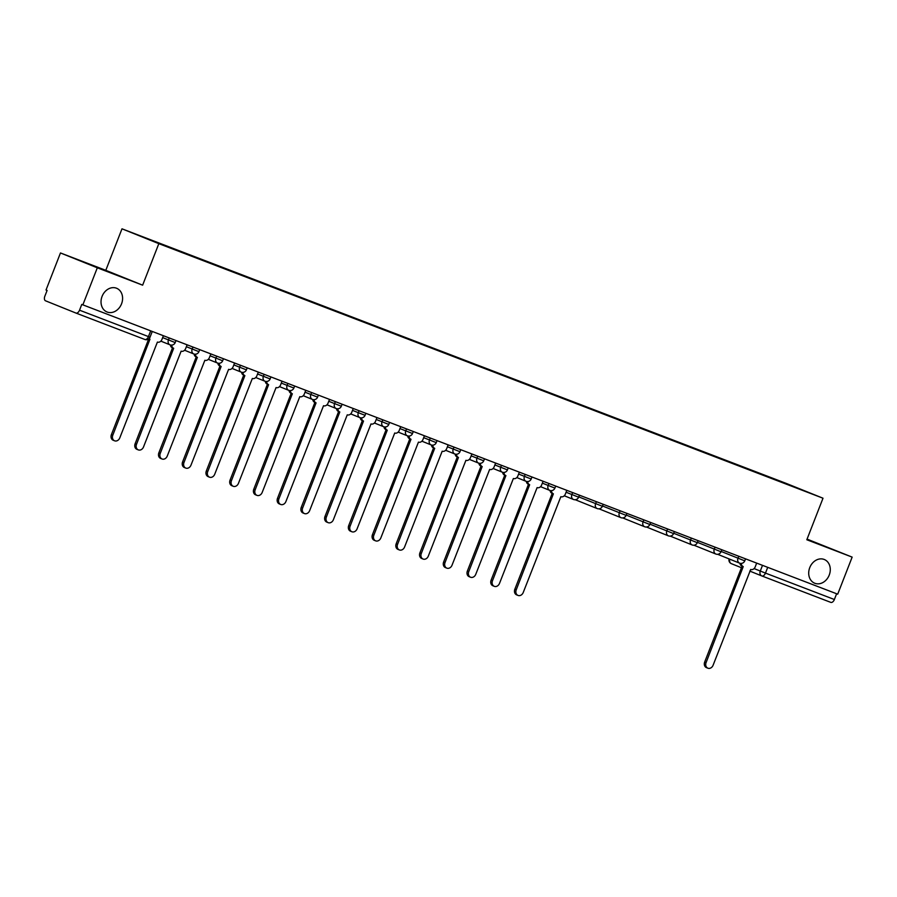<?xml version="1.0" encoding="UTF-8"?>
<svg xmlns="http://www.w3.org/2000/svg" width="897" height="897" viewBox="0 0 897 897"><rect width="100%" height="100%" fill="white"/><g stroke="black" fill="none" stroke-linecap="round" stroke-linejoin="round"><path stroke-width="1.35" d="M121.544 303.848A12.793 10.428 -68 0 1 107.023 311.977A12.793 10.428 -68 0 1 102.079 296.38A12.793 10.428 -68 0 1 116.588 288.251A12.793 10.428 -68 0 1 121.544 303.848M829.232 575.089A12.793 10.428 -68 0 1 814.711 583.218A12.793 10.428 -68 0 1 809.756 567.622A12.793 10.428 -68 0 1 824.276 559.493A12.793 10.428 -68 0 1 829.232 575.089M60.469 252.954L97.302 267.799L82.86 304.857L837.708 594.173L852.15 557.115L806.818 539.747L823.009 498.216L786.176 483.382L121.992 228.813L105.801 270.333L60.469 252.954L46.027 290.011L47.104 290.449L44.85 296.212A3.992 2.31 -69 0 0 45.545 300.809L75.931 313.053A3.992 2.31 -69 0 0 75.953 313.064A3.992 2.31 -69 0 0 79.53 310.194L150.023 337.194L152.255 331.453M852.15 557.115L807.065 539.108M97.302 267.799L142.634 285.179L158.825 243.659L823.009 498.216M82.86 304.857L81.784 304.419L79.53 310.194M836.621 593.758L834.378 599.51A3.992 2.31 111 0 1 830.801 602.38A3.992 2.31 111 0 1 830.779 602.369L761.912 575.975A3.992 2.31 -69 0 0 765.466 573.105L834.378 599.51M767.036 476.632L160.047 243.939M766.969 476.206L159.991 243.558M121.992 228.813L158.825 243.659M105.801 270.333L142.634 285.179M741.326 563.406A3.992 3.263 112 0 0 743.198 566.59A3.992 3.263 112 0 0 743.243 566.601L706.085 662.58A4.597 3.745 112 0 0 707.868 668.187A4.597 3.745 112 0 0 713.081 665.271L750.699 569.46A3.992 3.263 112 0 0 755.196 566.904L756.664 563.114M707.868 668.187L706.466 667.626A4.597 3.745 -68 0 1 704.683 662.02L742.077 566.13M743.153 566.568L741.841 566.041A3.992 3.263 -68 0 1 741.808 566.029A3.992 3.263 -68 0 1 739.947 563.26M551.476 490.637A3.992 3.263 112 0 0 553.348 493.821A3.992 3.263 112 0 0 553.393 493.843L516.235 589.822A4.597 3.745 112 0 0 518.006 595.417A4.597 3.745 112 0 0 523.231 592.502L560.838 496.691A3.992 3.263 112 0 0 565.334 494.135L566.814 490.345M518.006 595.417L516.616 594.857A4.597 3.745 -68 0 1 514.833 589.251L552.216 493.372M553.303 493.81L551.991 493.272A3.992 3.263 -68 0 1 551.947 493.26A3.992 3.263 -68 0 1 550.096 490.491M527.739 481.543A3.992 3.263 112 0 0 529.611 484.728A3.992 3.263 112 0 0 529.656 484.739L492.498 580.718A4.597 3.745 112 0 0 494.281 586.324A4.597 3.745 112 0 0 499.494 583.409L537.112 487.598A3.992 3.263 112 0 0 541.609 485.042L543.089 481.252M494.281 586.324L492.879 585.763A4.597 3.745 -68 0 1 491.108 580.157L528.49 484.268M529.578 484.705L528.266 484.178A3.992 3.263 -68 0 1 528.221 484.167A3.992 3.263 -68 0 1 526.36 481.397M504.002 472.439A3.992 3.263 112 0 0 505.886 475.634L468.772 571.624A4.597 3.745 112 0 0 470.544 577.231A4.597 3.745 112 0 0 475.769 574.304L513.376 478.505A3.992 3.263 112 0 0 517.872 475.948L519.352 472.158M470.544 577.231L469.153 576.67A4.597 3.745 -68 0 1 467.371 571.064L504.753 475.175M505.841 475.612L504.529 475.085A3.992 3.263 -68 0 1 504.484 475.062A3.992 3.263 -68 0 1 502.634 472.304M505.886 475.634A3.992 3.263 112 0 0 505.93 475.645L504.484 475.062M480.276 463.345A3.992 3.263 112 0 0 482.149 466.53A3.992 3.263 112 0 0 482.194 466.552L445.035 562.531A4.597 3.745 112 0 0 446.818 568.137A4.597 3.745 112 0 0 452.032 565.211L489.65 469.411A3.992 3.263 112 0 0 494.146 466.855L495.626 463.065M446.818 568.137L445.417 567.577A4.597 3.745 -68 0 1 443.645 561.971L481.027 466.081M482.115 466.518L480.803 465.992A3.992 3.263 -68 0 1 480.758 465.969A3.992 3.263 -68 0 1 478.897 463.2M456.539 454.252A3.992 3.263 112 0 0 458.423 457.436A3.992 3.263 112 0 0 458.468 457.459L421.31 553.438A4.597 3.745 112 0 0 423.081 559.044A4.597 3.745 112 0 0 428.306 556.118L465.913 460.307A3.992 3.263 112 0 0 470.409 457.75L471.889 453.96M423.081 559.044L421.691 558.472A4.597 3.745 -68 0 1 419.908 552.877L457.291 456.988M458.378 457.425L457.066 456.887A3.992 3.263 -68 0 1 457.022 456.876A3.992 3.263 -68 0 1 455.16 454.106M432.814 445.159A3.992 3.263 112 0 0 434.686 448.343L397.573 544.333A4.597 3.745 112 0 0 399.356 549.939A4.597 3.745 112 0 0 404.569 547.024L442.187 451.213A3.992 3.263 112 0 0 446.684 448.657L448.152 444.867M399.356 549.939L397.954 549.379A4.597 3.745 -68 0 1 396.182 543.773L433.565 447.883M434.653 448.321L433.341 447.794A3.992 3.263 -68 0 1 433.296 447.782A3.992 3.263 -68 0 1 431.435 445.013M434.686 448.343A3.992 3.263 112 0 0 434.731 448.354L433.296 447.782M409.077 436.065A3.992 3.263 112 0 0 410.961 439.25A3.992 3.263 112 0 0 411.005 439.261L373.836 535.24A4.597 3.745 112 0 0 375.619 540.846A4.597 3.745 112 0 0 380.844 537.92L418.451 442.12A3.992 3.263 112 0 0 422.947 439.564L424.427 435.774M375.619 540.846L374.228 540.286A4.597 3.745 -68 0 1 372.446 534.679L409.828 438.79M409.559 438.689L409.604 438.7A3.992 3.263 -68 0 1 409.559 438.689A3.992 3.263 -68 0 1 407.698 435.92M385.351 426.961A3.992 3.263 112 0 0 387.224 430.156A3.992 3.263 112 0 0 387.269 430.168L350.11 526.147A4.597 3.745 112 0 0 351.893 531.753A4.597 3.745 112 0 0 357.107 528.826L394.725 433.027A3.992 3.263 112 0 0 399.221 430.47L400.69 426.68M351.893 531.753L350.492 531.192A4.597 3.745 -68 0 1 348.709 525.586L386.102 429.697M387.179 430.134L385.878 429.607A3.992 3.263 -68 0 1 385.833 429.585A3.992 3.263 -68 0 1 383.972 426.826M361.614 417.867A3.992 3.263 112 0 0 363.498 421.052A3.992 3.263 112 0 0 363.532 421.074L326.373 517.053A4.597 3.745 112 0 0 328.156 522.659A4.597 3.745 112 0 0 333.381 519.733L370.988 423.933A3.992 3.263 112 0 0 375.484 421.366L376.964 417.576M328.156 522.659L326.766 522.099A4.597 3.745 -68 0 1 324.983 516.493L362.366 420.603M363.453 421.041L362.141 420.514A3.992 3.263 -68 0 1 362.096 420.491A3.992 3.263 -68 0 1 360.235 417.722M337.889 408.774A3.992 3.263 112 0 0 339.761 411.958A3.992 3.263 112 0 0 339.806 411.981L302.648 507.96A4.597 3.745 112 0 0 304.431 513.555A4.597 3.745 112 0 0 309.644 510.64L347.262 414.829A3.992 3.263 112 0 0 351.759 412.272L353.227 408.483M304.431 513.555L303.029 512.994A4.597 3.745 -68 0 1 301.246 507.388L338.64 411.51M338.371 411.398L338.404 411.409A3.992 3.263 -68 0 1 338.371 411.398A3.992 3.263 -68 0 1 336.51 408.628M314.152 399.681A3.992 3.263 112 0 0 316.036 402.865A3.992 3.263 112 0 0 316.069 402.876L278.911 498.855A4.597 3.745 112 0 0 280.694 504.462A4.597 3.745 112 0 0 285.908 501.546L323.525 405.736A3.992 3.263 112 0 0 328.022 403.179L329.502 399.389M280.694 504.462L279.303 503.901A4.597 3.745 -68 0 1 277.521 498.295L314.903 402.405M315.991 402.843L314.679 402.316A3.992 3.263 -68 0 1 314.634 402.305A3.992 3.263 -68 0 1 312.773 399.535M290.426 390.576A3.992 3.263 112 0 0 292.299 393.772A3.992 3.263 112 0 0 292.344 393.783L255.185 489.762A4.597 3.745 112 0 0 256.968 495.368A4.597 3.745 112 0 0 262.182 492.442L299.8 396.642A3.992 3.263 112 0 0 304.296 394.086L305.765 390.296M256.968 495.368L255.567 494.808A4.597 3.745 -68 0 1 253.784 489.201L291.177 393.312M292.254 393.749L290.942 393.222A3.992 3.263 -68 0 1 290.908 393.2A3.992 3.263 -68 0 1 289.047 390.442M266.689 381.483A3.992 3.263 112 0 0 268.573 384.667A3.992 3.263 112 0 0 268.607 384.69L231.448 480.669A4.597 3.745 112 0 0 233.231 486.275A4.597 3.745 112 0 0 238.445 483.348L276.063 387.549A3.992 3.263 112 0 0 280.559 384.992L282.039 381.203M233.231 486.275L231.841 485.714A4.597 3.745 -68 0 1 230.058 480.108L267.441 384.219M268.528 384.656L267.216 384.129A3.992 3.263 -68 0 1 267.171 384.107A3.992 3.263 -68 0 1 265.31 381.337M242.964 372.39A3.992 3.263 112 0 0 244.836 375.574A3.992 3.263 112 0 0 244.881 375.596L207.723 471.575A4.597 3.745 112 0 0 209.506 477.182A4.597 3.745 112 0 0 214.719 474.255L252.337 378.456A3.992 3.263 112 0 0 256.822 375.888L258.302 372.098M209.506 477.182L208.104 476.61A4.597 3.745 -68 0 1 206.321 471.015L243.715 375.125M244.791 375.563L243.479 375.036A3.992 3.263 -68 0 1 243.446 375.013A3.992 3.263 -68 0 1 241.585 372.244M219.227 363.296A3.992 3.263 112 0 0 221.111 366.481A3.992 3.263 112 0 0 221.144 366.492L183.986 462.482A4.597 3.745 112 0 0 185.769 468.077A4.597 3.745 112 0 0 190.983 465.162L228.6 369.351A3.992 3.263 112 0 0 233.097 366.795L234.577 363.005M185.769 468.077L184.378 467.516A4.597 3.745 -68 0 1 182.596 461.91L219.978 366.021M221.066 366.458L219.754 365.931A3.992 3.263 -68 0 1 219.709 365.92A3.992 3.263 -68 0 1 217.848 363.15M195.501 354.203A3.992 3.263 112 0 0 197.374 357.387L160.26 453.377A4.597 3.745 112 0 0 162.043 458.984A4.597 3.745 112 0 0 167.257 456.068L204.875 360.258A3.992 3.263 112 0 0 209.36 357.701L210.84 353.911M162.043 458.984L160.641 458.423A4.597 3.745 -68 0 1 158.859 452.817L196.241 356.928M197.329 357.365L196.017 356.838A3.992 3.263 -68 0 1 195.983 356.827A3.992 3.263 -68 0 1 194.122 354.057M197.374 357.387A3.992 3.263 112 0 0 197.418 357.398L195.983 356.827M171.764 345.098A3.992 3.263 112 0 0 173.637 348.294A3.992 3.263 112 0 0 173.682 348.305L136.523 444.284A4.597 3.745 112 0 0 138.306 449.89A4.597 3.745 112 0 0 143.52 446.964L181.138 351.164A3.992 3.263 112 0 0 185.634 348.608L187.114 344.818M138.306 449.89L136.916 449.33A4.597 3.745 -68 0 1 135.133 443.723L172.516 347.834M173.603 348.271L172.291 347.744A3.992 3.263 -68 0 1 172.246 347.722A3.992 3.263 -68 0 1 170.385 344.964M149.059 338.64A3.992 3.263 112 0 0 149.911 339.189A3.992 3.263 112 0 0 149.956 339.212L112.798 435.191A4.597 3.745 112 0 0 114.581 440.797A4.597 3.745 112 0 0 119.794 437.871L157.412 342.071A3.992 3.263 112 0 0 161.897 339.515L163.377 335.725M114.581 440.797L113.179 440.236A4.597 3.745 -68 0 1 111.396 434.63L148.711 338.931M162.637 337.608L175.207 342.564L175.991 340.557M186.374 346.713L198.932 351.658L199.728 349.651M210.1 355.806L222.669 360.762L223.454 358.744M233.837 364.9L246.406 369.856L247.191 367.837M257.562 373.993L270.132 378.949L270.916 376.931M281.299 383.086L293.868 388.042L294.653 386.035M305.036 392.191L317.594 397.147L318.379 395.129M328.762 401.284L341.331 406.24L342.116 404.222M352.499 410.378L365.057 415.333L365.841 413.315M376.224 419.471L388.793 424.427L389.578 422.42M399.961 428.575L412.519 433.52L413.304 431.513M423.687 437.669L436.256 442.625L437.041 440.606M447.424 446.762L459.982 451.718L460.766 449.7M471.149 455.855L483.718 460.811L484.503 458.793M494.886 464.949L507.444 469.905L508.229 467.898M518.612 474.053L531.181 479.009L531.966 476.991M542.349 483.147L554.907 488.103L555.692 486.084M566.074 492.24L578.643 497.196L579.428 495.178M578.767 496.882L602.369 506.289L603.154 504.282M602.492 505.975L626.106 515.383L626.891 513.376M626.229 515.08L649.832 524.487L650.628 522.469M649.955 524.173L673.569 533.58L674.353 531.562M673.692 533.267L697.305 542.674L698.09 540.656M697.418 542.36L721.031 551.767L721.816 549.76M721.154 551.453L744.768 560.86L745.553 558.853M150.023 337.194A3.992 3.992 0 0 1 144.865 339.481L75.976 313.075L144.865 339.481A3.992 2.31 -69 0 0 144.865 339.481A3.992 2.31 -69 0 0 148.442 336.61L150.685 330.858M754.097 568.575L765.466 573.105L767.709 567.341M762.506 565.345L760.275 571.064A3.992 3.263 -68 0 0 761.822 575.941A3.992 3.992 0 0 0 761.889 575.964A3.992 2.31 -69 0 1 761.867 575.952A3.992 3.263 -68 0 1 761.822 575.941L749.802 571.097L761.777 575.919M729.082 558.909A3.992 3.992 0 0 0 731.436 563.697L741.449 567.734L731.481 563.708A3.992 3.263 -68 0 1 731.436 563.697A3.992 3.263 -68 0 1 729.766 559.179M169.219 337.956L168.434 339.952A3.992 3.263 112 0 0 169.993 344.818A3.992 3.263 112 0 0 170.026 344.84M192.945 347.049L192.171 349.045A3.992 3.263 112 0 0 193.718 353.923A3.992 3.263 112 0 0 193.763 353.934M216.682 356.143L215.908 358.138A3.992 3.263 112 0 0 217.455 363.016A3.992 3.263 112 0 0 217.489 363.027A3.992 3.992 0 0 0 222.669 360.762M240.407 365.247L239.634 367.232A3.992 3.263 112 0 0 241.181 372.109A3.992 3.263 112 0 0 241.226 372.132M264.144 374.341L263.37 376.336A3.992 3.263 112 0 0 264.918 381.203A3.992 3.263 112 0 0 264.951 381.225M287.87 383.434L287.096 385.43A3.992 3.263 112 0 0 288.643 390.296A3.992 3.263 112 0 0 288.688 390.318A3.992 3.992 0 0 0 293.868 388.042M311.607 392.527L310.833 394.523A3.992 3.263 112 0 0 312.38 399.4A3.992 3.263 112 0 0 312.414 399.412M335.332 401.632L334.559 403.616A3.992 3.263 112 0 0 336.106 408.494A3.992 3.263 112 0 0 336.151 408.505M359.069 410.725L358.295 412.721A3.992 3.263 112 0 0 359.843 417.587A3.992 3.263 112 0 0 359.888 417.61A3.992 3.992 0 0 0 365.057 415.333M382.806 419.818L382.021 421.814A3.992 3.263 112 0 0 383.568 426.68A3.992 3.263 112 0 0 383.613 426.703M406.532 428.912L405.758 430.908A3.992 3.263 112 0 0 407.305 435.785A3.992 3.263 112 0 0 407.35 435.796M430.268 438.005L429.484 440.001A3.992 3.263 112 0 0 431.031 444.878A3.992 3.263 112 0 0 431.076 444.89M453.994 447.11L453.22 449.094A3.992 3.263 112 0 0 454.768 453.972A3.992 3.263 112 0 0 454.813 453.983M477.731 456.203L476.946 458.199A3.992 3.263 112 0 0 478.493 463.065A3.992 3.263 112 0 0 478.538 463.087M501.457 465.296L500.683 467.292A3.992 3.263 112 0 0 502.23 472.158A3.992 3.263 112 0 0 502.275 472.181M525.193 474.39L524.409 476.385A3.992 3.263 112 0 0 525.956 481.263A3.992 3.263 112 0 0 526.001 481.274M548.919 483.494L548.145 485.479A3.992 3.263 112 0 0 549.693 490.356A3.992 3.263 112 0 0 549.738 490.367M572.656 492.588L571.871 494.572A3.992 3.263 112 0 0 573.43 499.45A3.992 3.263 112 0 0 573.463 499.472M596.382 501.681L595.608 503.677A3.992 3.263 112 0 0 597.155 508.543A3.992 3.263 112 0 0 597.2 508.565A3.992 3.992 0 0 0 602.369 506.289M620.119 510.774L619.334 512.77A3.992 3.263 112 0 0 620.892 517.647A3.992 3.263 112 0 0 620.926 517.659M643.844 519.868L643.071 521.863A3.992 3.263 112 0 0 644.618 526.741A3.992 3.263 112 0 0 644.663 526.752M667.581 528.972L666.807 530.957A3.992 3.263 112 0 0 668.355 535.834A3.992 3.263 112 0 0 668.388 535.845A3.992 3.992 0 0 0 673.569 533.58M691.307 538.065L690.533 540.061A3.992 3.263 112 0 0 692.08 544.928A3.992 3.263 112 0 0 692.125 544.95M715.044 547.159L714.27 549.155A3.992 3.263 112 0 0 715.817 554.021A3.992 3.263 112 0 0 715.851 554.043M738.769 556.252L737.996 558.248A3.992 3.263 112 0 0 739.543 563.125A3.992 3.263 112 0 0 739.588 563.137M706.085 662.58L704.683 662.02M516.235 589.822L514.833 589.251M492.498 580.718L491.108 580.157M468.772 571.624L467.371 571.064M445.035 562.531L443.645 561.971M421.31 553.438L419.908 552.877M397.573 544.333L396.182 543.773M373.836 535.24L372.446 534.679M350.11 526.147L348.709 525.586M326.373 517.053L324.983 516.493M302.648 507.96L301.246 507.388M278.911 498.855L277.521 498.295M255.185 489.762L253.784 489.201M231.448 480.669L230.058 480.108M207.723 471.575L206.321 471.015M183.986 462.482L182.596 461.91M160.26 453.377L158.859 452.817M136.523 444.284L135.133 443.723M112.798 435.191L111.396 434.63M717.656 554.301L739.543 563.125A3.992 3.992 0 0 0 744.768 560.86M693.93 545.208L715.817 554.021A3.992 3.992 0 0 0 721.031 551.767M670.194 536.103L692.08 544.928A3.992 3.992 0 0 0 697.305 542.674M646.468 527.01L668.355 535.834M622.731 517.917L644.618 526.741A3.992 3.992 0 0 0 649.832 524.487M599.005 508.823L620.892 517.647A3.992 3.992 0 0 0 626.106 515.383M575.269 499.73L597.155 508.543M564.28 495.772L573.43 499.45A3.992 3.992 0 0 0 578.643 497.196M540.555 486.667L549.693 490.356A3.992 3.992 0 0 0 554.907 488.103M516.818 477.574L525.956 481.263A3.992 3.992 0 0 0 531.181 479.009M493.092 468.481L502.23 472.158A3.992 3.992 0 0 0 507.444 469.905M469.355 459.387L478.493 463.065A3.992 3.992 0 0 0 483.718 460.811M445.63 450.283L454.768 453.972A3.992 3.992 0 0 0 459.982 451.718M421.893 441.189L431.031 444.878A3.992 3.992 0 0 0 436.256 442.625M398.167 432.096L407.305 435.785A3.992 3.992 0 0 0 412.519 433.52M374.43 423.003L383.568 426.68A3.992 3.992 0 0 0 388.793 424.427M350.705 413.909L359.843 417.587M326.968 404.805L336.106 408.494A3.992 3.992 0 0 0 341.331 406.24M303.231 395.712L312.38 399.4A3.992 3.992 0 0 0 317.594 397.147M279.505 386.618L288.643 390.296M255.768 377.525L264.918 381.203A3.992 3.992 0 0 0 270.132 378.949M232.043 368.42L241.181 372.109A3.992 3.992 0 0 0 246.406 369.856M208.306 359.327L217.455 363.016M184.58 350.234L193.718 353.923A3.992 3.992 0 0 0 198.932 351.658M160.843 341.14L169.993 344.818A3.992 3.992 0 0 0 175.207 342.564M830.801 602.38L761.889 575.964M743.198 566.59L741.808 566.029M553.348 493.821L551.947 493.26M529.611 484.728L528.221 484.167M482.149 466.53L480.758 465.969M458.423 457.436L457.022 456.876M387.224 430.156L385.833 429.585M363.498 421.052L362.096 420.491M316.036 402.865L314.634 402.305M292.299 393.772L290.908 393.2M268.573 384.667L267.171 384.107M244.836 375.574L243.446 375.013M221.111 366.481L219.709 365.92M173.637 348.294L172.246 347.722"/></g></svg>
